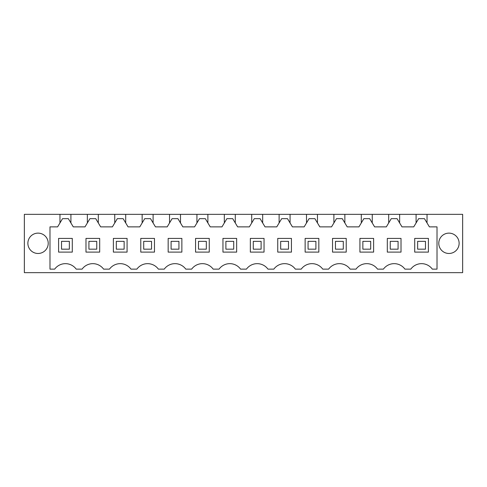 <?xml version="1.0" encoding="UTF-8"?>
<svg xmlns="http://www.w3.org/2000/svg" width="487" height="487" viewBox="0 0 487 487"><rect width="100%" height="100%" fill="white"/><g stroke="black" fill="none" stroke-linecap="round" stroke-linejoin="round"><path stroke-width="0.73" d="M49.984 269.134L49.984 226.869L57.612 226.869L59.962 222.955L59.962 214.347L24.35 214.347L24.35 272.653L462.65 272.653L462.65 214.347L427.038 214.347L427.038 222.955L429.388 226.869L437.016 226.869L437.016 269.134L432.322 269.134A13.307 13.307 0 0 0 410.797 269.134L404.928 269.134A13.307 13.307 0 0 0 383.403 269.134L377.535 269.134A13.307 13.307 0 0 0 356.009 269.134L350.141 269.134A13.307 13.307 0 0 0 328.615 269.134L322.747 269.134A13.307 13.307 0 0 0 301.222 269.134L295.353 269.134A13.307 13.307 0 0 0 273.828 269.134L267.96 269.134A13.307 13.307 0 0 0 246.434 269.134L240.566 269.134A13.307 13.307 0 0 0 219.04 269.134L213.172 269.134A13.307 13.307 0 0 0 191.647 269.134L185.778 269.134A13.307 13.307 0 0 0 164.253 269.134L158.385 269.134A13.307 13.307 0 0 0 136.859 269.134L130.991 269.134A13.307 13.307 0 0 0 109.465 269.134L103.597 269.134A13.307 13.307 0 0 0 82.072 269.134L76.203 269.134A13.307 13.307 0 0 0 54.678 269.134L49.984 269.134L54.678 269.134M38.047 233.127A10.172 10.172 0 0 0 27.875 243.305A10.172 10.172 0 0 0 38.047 253.477A10.172 10.172 0 0 0 48.219 243.305A10.172 10.172 0 0 0 38.047 233.127M448.953 253.477A10.172 10.172 0 0 0 459.125 243.305A10.172 10.172 0 0 0 448.953 233.127A10.172 10.172 0 0 0 438.781 243.305A10.172 10.172 0 0 0 448.953 253.477M59.962 214.347L427.038 214.347M267.96 269.134L273.828 269.134M240.566 269.134L246.434 269.134M213.172 269.134L219.04 269.134M185.778 269.134L188.713 269.134M158.385 269.134L161.319 269.134M130.991 269.134L133.925 269.134M103.597 269.134L106.531 269.134M76.203 269.134L82.072 269.134M59.962 222.955L62.543 218.657L68.338 218.657L70.919 222.955L70.919 214.347M427.038 222.955L424.457 218.657L418.662 218.657L413.731 226.869L401.994 226.869L397.063 218.657L391.268 218.657L386.337 226.869L374.6 226.869L369.67 218.657L363.874 218.657L358.943 226.869L347.207 226.869L342.276 218.657L336.48 218.657L331.55 226.869L319.813 226.869L314.882 218.657L309.087 218.657L304.156 226.869L292.419 226.869L287.488 218.657L281.693 218.657L276.762 226.869L265.025 226.869L260.095 218.657L254.299 218.657L249.368 226.869L237.632 226.869L232.701 218.657L226.905 218.657L221.975 226.869L210.238 226.869L205.307 218.657L199.512 218.657L194.581 226.869L182.844 226.869L177.913 218.657L172.118 218.657L167.187 226.869L155.45 226.869L150.52 218.657L144.724 218.657L139.793 226.869L128.057 226.869L123.126 218.657L117.33 218.657L112.4 226.869L100.663 226.869L95.732 218.657L89.937 218.657L85.006 226.869L73.269 226.869L70.919 222.955M87.356 214.347L87.356 222.955M98.313 214.347L98.313 222.955M114.749 214.347L114.749 222.955M125.707 214.347L125.707 222.955M142.143 214.347L142.143 222.955M153.101 214.347L153.101 222.955M169.537 214.347L169.537 222.955M180.494 214.347L180.494 222.955M196.931 214.347L196.931 222.955M207.888 214.347L207.888 222.955M224.324 214.347L224.324 222.955M235.282 214.347L235.282 222.955M251.718 214.347L251.718 222.955M262.676 214.347L262.676 222.955M279.112 214.347L279.112 222.955M290.069 214.347L290.069 222.955M306.506 214.347L306.506 222.955M317.463 214.347L317.463 222.955M333.899 214.347L333.899 222.955M344.857 214.347L344.857 222.955M361.293 214.347L361.293 222.955M372.251 214.347L372.251 222.955M388.687 214.347L388.687 222.955M399.644 214.347L399.644 222.955M416.081 214.347L416.081 222.955M72.289 252.108L72.289 238.411L58.592 238.411L58.592 252.108L72.289 252.108M277.742 238.411L277.742 252.108L291.439 252.108L291.439 238.411L277.742 238.411M318.833 252.108L318.833 238.411L305.136 238.411L305.136 252.108L318.833 252.108M346.227 238.411L332.53 238.411L332.53 252.108L346.227 252.108L346.227 238.411M373.62 238.411L359.923 238.411L359.923 252.108L373.62 252.108L373.62 238.411M222.955 252.108L236.652 252.108L236.652 238.411L222.955 238.411L222.955 252.108M195.561 238.411L195.561 252.108L209.258 252.108L209.258 238.411L195.561 238.411M264.045 238.411L250.348 238.411L250.348 252.108L264.045 252.108L264.045 238.411M181.864 238.411L168.167 238.411L168.167 252.108L181.864 252.108L181.864 238.411M99.683 252.108L99.683 238.411L85.986 238.411L85.986 252.108L99.683 252.108M127.077 238.411L113.38 238.411L113.38 252.108L127.077 252.108L127.077 238.411M387.317 252.108L401.014 252.108L401.014 238.411L387.317 238.411L387.317 252.108M428.408 238.411L414.711 238.411L414.711 252.108L428.408 252.108L428.408 238.411M140.773 238.411L140.773 252.108L154.47 252.108L154.47 238.411L140.773 238.411M69.355 241.345L69.355 249.174L61.526 249.174L61.526 241.345L69.355 241.345M96.749 241.345L96.749 249.174L88.92 249.174L88.92 241.345L96.749 241.345M124.142 241.345L124.142 249.174L116.314 249.174L116.314 241.345L124.142 241.345M151.536 241.345L151.536 249.174L143.708 249.174L143.708 241.345L151.536 241.345M178.93 241.345L178.93 249.174L171.101 249.174L171.101 241.345L178.93 241.345M206.324 241.345L206.324 249.174L198.495 249.174L198.495 241.345L206.324 241.345M233.717 241.345L233.717 249.174L225.889 249.174L225.889 241.345L233.717 241.345M261.111 241.345L261.111 249.174L253.283 249.174L253.283 241.345L261.111 241.345M288.505 241.345L288.505 249.174L280.676 249.174L280.676 241.345L288.505 241.345M315.899 241.345L315.899 249.174L308.07 249.174L308.07 241.345L315.899 241.345M343.292 241.345L343.292 249.174L335.464 249.174L335.464 241.345L343.292 241.345M370.686 241.345L370.686 249.174L362.858 249.174L362.858 241.345L370.686 241.345M398.08 241.345L398.08 249.174L390.251 249.174L390.251 241.345L398.08 241.345M425.474 241.345L425.474 249.174L417.645 249.174L417.645 241.345L425.474 241.345"/></g></svg>
